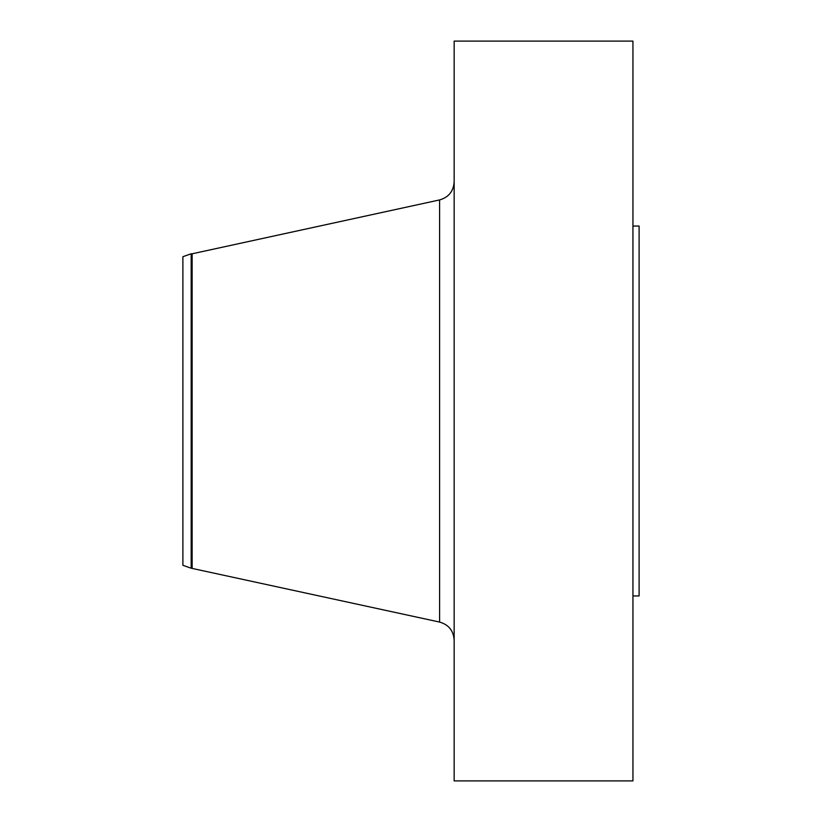 <?xml version="1.0" encoding="UTF-8"?>
<svg xmlns="http://www.w3.org/2000/svg" width="822" height="822" viewBox="0 0 822 822"><rect width="100%" height="100%" fill="white"/><g stroke="black" fill="none" stroke-linecap="round" stroke-linejoin="round"><path stroke-width="1.23" d="M191.177 568.208L191.177 253.793L182.895 256.69L182.895 565.31L191.177 568.208L439.595 622.069L439.595 199.931C448.668 197.321 453.528 191.29 454.155 181.868M191.177 253.793L192.143 253.793L192.143 568.208M454.155 411L454.155 780.9L632.94 780.9L632.94 41.1L454.155 41.1L454.155 411M632.94 226.05L639.105 226.05L639.105 595.95L632.94 595.95M192.143 253.793L439.595 199.931M439.595 622.069C448.668 624.679 453.528 630.71 454.155 640.133"/></g></svg>
